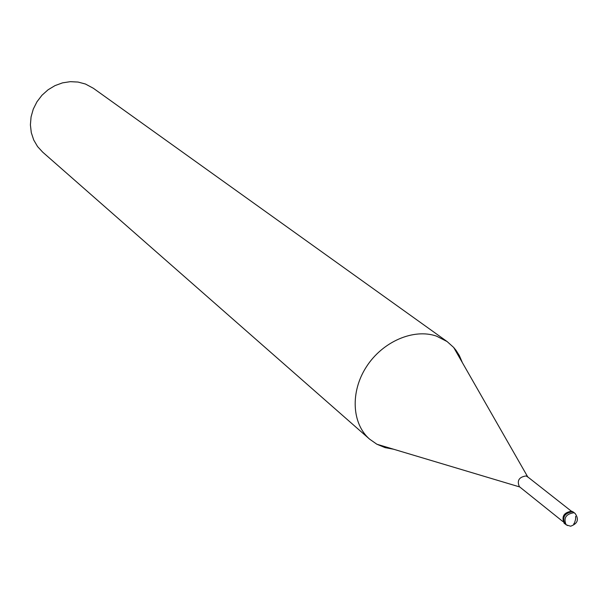 <?xml version="1.0" encoding="UTF-8"?>
<svg xmlns="http://www.w3.org/2000/svg" width="608" height="608" viewBox="0 0 608 608"><rect width="100%" height="100%" fill="white"/><g stroke="black" fill="none" stroke-linecap="round" stroke-linejoin="round"><path stroke-width="0.91" d="M567.56 525.563L564.862 523.815C562.104 517.066 564.634 513.053 572.47 511.769L573.861 512.476L572.47 511.769C564.634 513.053 562.104 517.066 564.862 523.815L564.11 523.214C561.351 516.466 563.882 512.453 571.718 511.176L573.466 512.202M564.505 523.496L564.11 523.214M519.863 487L519.354 486.658C516.8 480.586 519.042 477.014 526.087 475.942L527.79 477.006M393.672 449.251L385.031 447.61L376.876 444.228L369.641 439.174C351.827 423.776 350.132 391.788 366.472 366.7C382.637 341.514 413.721 328.168 436.506 336.125L447.123 341.567L93.343 88.266L85.432 84.018L78.06 82.057L70.323 81.67L62.525 82.863L55.001 85.614L48.047 89.802L41.944 95.274L36.959 101.794L33.28 109.098L31.069 116.896L30.4 124.853L31.297 132.658L33.721 139.992L37.567 146.566L42.659 152.114L369.641 439.174M462.392 362.68L459.374 355.634L456.03 350.345L453.682 347.457L447.123 341.567M574.651 522.591L573.686 524.088M570.638 526.216L570.593 526.224C577.722 523.67 579.226 519.422 575.13 513.471L572.728 511.966M574.735 522.166L575.609 519.27L575.616 516.359M570.616 526.216L566.116 524.826C563.358 518.069 565.896 514.049 573.739 512.764M575.13 513.471L573.108 511.883M562.856 521.52L519.354 486.658M519.734 486.962L376.876 444.228M571.17 511.047L527.349 476.596M527.729 476.892L453.682 347.457"/></g></svg>
